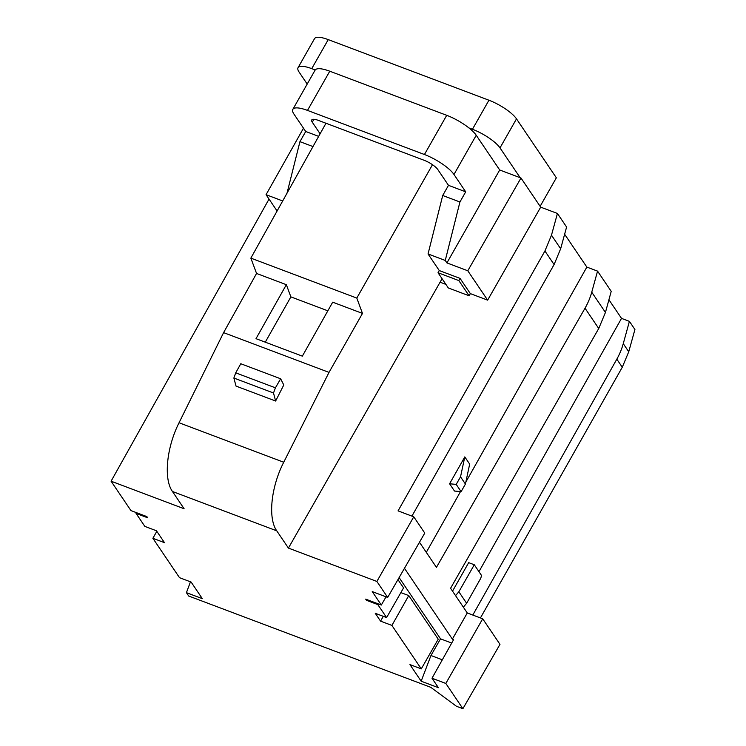 <?xml version="1.0" encoding="UTF-8"?>
<svg xmlns="http://www.w3.org/2000/svg" width="746" height="746" viewBox="0 0 746 746"><rect width="100%" height="100%" fill="white"/><g stroke="black" fill="none" stroke-linecap="round" stroke-linejoin="round"><path stroke-width="1.12" d="M540.132 206.344L556.348 177.8L516.493 118.856A24.348 6.789 -150.4 0 0 488.938 100.225L328.24 39.613A24.348 6.789 -150.4 0 0 314.542 38.633L298.046 67.672A24.348 6.789 29.6 0 1 311.744 68.651L315.222 69.965A26.082 7.273 -150.4 0 0 315.092 70.161L292.824 109.364A26.082 7.273 29.6 0 1 307.501 110.408L424.446 154.515A26.082 7.273 29.6 0 1 453.969 174.471L465.7 191.834L448.486 185.334L437.818 169.556A12.169 3.394 29.6 0 0 424.036 160.241L318.579 120.46A12.169 3.394 -150.4 0 0 311.725 119.975A12.169 3.394 -150.4 0 0 312.266 122.195L320.109 133.795M277.092 211.006L266.061 194.687L282.687 200.963M442.08 278.724L440.075 282.202L445.912 284.403M432.484 164.707L356.802 298.083L362.481 313.413L332.697 302.177L302.344 356.15L256.009 338.675L286.352 284.692L256.559 273.456L250.852 258.125L356.802 298.083M440.075 282.202L288.422 548.086L276.757 530.835C267.795 518.339 270.985 487.017 283.732 462.24L329.014 372.394L362.481 313.413M136.462 512.67L136.052 513.397L147.661 517.78L146.859 516.596L130.951 510.59L111.079 481.198L184.113 508.744L172.447 491.483C163.486 478.997 166.507 447.609 179.049 422.758L223.595 332.632L329.014 372.394M273.502 392.993L233.871 378.035L236.025 386.092L275.619 401.022L283.778 384.983L280.655 378.781L275.423 387.817L273.502 392.993L275.619 401.022M288.422 548.086L376.879 581.451L413.76 516.801L398.056 510.879L544.925 250.992L551.481 235.186L557.43 213.468L540.682 207.155L487.642 300.144L467.798 270.779L446.919 262.909L499.708 169.985L476.237 135.268A26.082 7.273 -150.4 0 0 468.964 127.958A26.082 7.273 -150.4 0 0 446.714 115.313L329.769 71.206A26.082 7.273 -150.4 0 0 315.222 69.965M458.827 280.58L460.068 278.407L439.263 270.556L438.023 272.738L458.827 280.58L469.113 295.789L470.353 293.616L487.642 300.144M404.472 568.293L452.365 639.126L453.633 639.602L431.999 678.235L438.406 687.7L421.164 681.201L430.964 655.51L442.322 659.8M564.629 234.225L586.85 267.087L465.849 482.065M460.487 491.595L426.292 552.338M464.795 456.897L449.586 483.781L456.207 484.387L460.534 476.815L464.795 456.897L469.663 464.096L465.429 484.061L461.112 491.651L454.491 491.045L449.586 483.781M421.164 681.201L409.946 664.602L421.276 668.873L391.902 625.418L380.563 621.138L375.266 613.305L386.605 617.585L377.821 604.596L366.491 600.316L365.689 599.131L381.327 605.034L386.036 596.819M380.563 621.138L383.304 616.336M399.119 577.591L440.522 638.846L430.964 655.51M366.491 600.316L366.901 599.588M111.079 481.198L269.036 199.089M455.554 595.625L458.855 591.764L474.279 564.759L468.665 562.643L452.533 591.149M480.433 617.94L622.276 367.246L616.821 359.18A69.555 58.188 -34.1 0 0 623.264 343.664L629.41 321.358L621.521 318.383L478.951 571.678M621.521 318.383L608.923 299.743M440.522 638.846L451.694 643.061M419.476 542.258L436.447 567.361L585.023 308.21A69.555 58.188 -34.1 0 0 591.746 292.19L597.555 271.124L611.216 291.341L605.444 312.443L598.74 328.501L585.023 308.21M586.85 267.087L597.555 271.124M616.821 359.18L472.805 615.058M431.999 678.235L445.828 683.448L462.893 708.7L456.44 706.266L430.815 687.346L188.691 596.017L186.425 592.66L190.472 581.815M452.365 639.126L467.276 612.97L450.575 588.268L598.74 328.501M413.76 516.801L424.763 533.082L387.678 597.434L372.254 591.615L381.327 605.034M387.678 597.434L376.879 581.451M136.052 513.397L144.836 526.387L156.446 530.77L164.484 542.668L152.883 538.295L179.506 577.674L191.116 582.057L202.334 598.665L186.425 592.66M622.276 367.246L628.738 351.767L634.921 329.508L629.41 321.358M411.932 516.111L554.091 264.56L560.656 248.754L566.596 227.036L557.43 213.468M445.828 683.448L482.699 618.788L499.979 644.348L462.893 708.7M467.276 612.97L482.699 618.788M327.83 310.821L290.875 296.88L286.352 284.692M223.595 332.632L256.559 273.456M325.974 123.249L250.852 258.125M290.875 296.88L265.278 342.172M470.353 293.616L460.068 278.407M448.486 185.334L442.714 195.499L459.928 201.989L445.259 260.457L446.919 262.909M445.259 260.457L428.045 253.957L439.263 270.556M312.994 146.57L299.948 141.647L305.72 131.482L318.673 136.369M305.72 131.482L293.98 114.129A26.082 7.273 29.6 0 1 292.824 109.364M459.928 201.989L465.7 191.834M303.491 128.191L266.061 194.687M299.948 141.647L287.005 193.214M467.798 270.779L520.978 178.014L499.708 169.985M540.682 207.155L520.978 178.014M469.113 295.789L448.309 287.947L438.023 272.738M442.714 195.499L428.045 253.957M156.819 531.32L152.883 538.295M391.902 625.418L408.761 595.578L438.228 639.182L421.276 668.873M408.761 595.578L400.863 592.604M397.954 579.605L403.558 587.885L386.605 617.585M378.231 603.868L377.821 604.596M463.35 607.16L466.632 603.281L480.778 578.243L481.534 575.483L474.279 564.759M461.112 491.651L456.207 484.387M465.429 484.061L460.534 476.815M468.964 127.958L472.442 129.263A24.348 6.789 29.6 0 1 499.997 147.894L520.158 177.697M307.193 84.065L299.127 72.12A24.348 6.789 29.6 0 1 298.046 67.672M233.871 378.035L235.717 372.841L275.423 387.817M235.717 372.841L240.79 363.74L280.655 378.781M179.049 422.758L283.732 462.24M276.757 530.835L172.447 491.483M554.091 264.56L544.925 250.992M313.917 119.295L312.266 122.195M424.446 154.515L446.714 115.313M476.237 135.268L453.969 174.471M329.769 71.206L307.501 110.408M551.481 235.186L560.656 248.754M591.746 292.19L605.444 312.443M623.264 343.664L628.738 351.767M458.855 591.764L466.632 603.281M472.442 129.263L488.938 100.225M516.493 118.856L499.997 147.894M328.24 39.613L311.744 68.651"/></g></svg>
